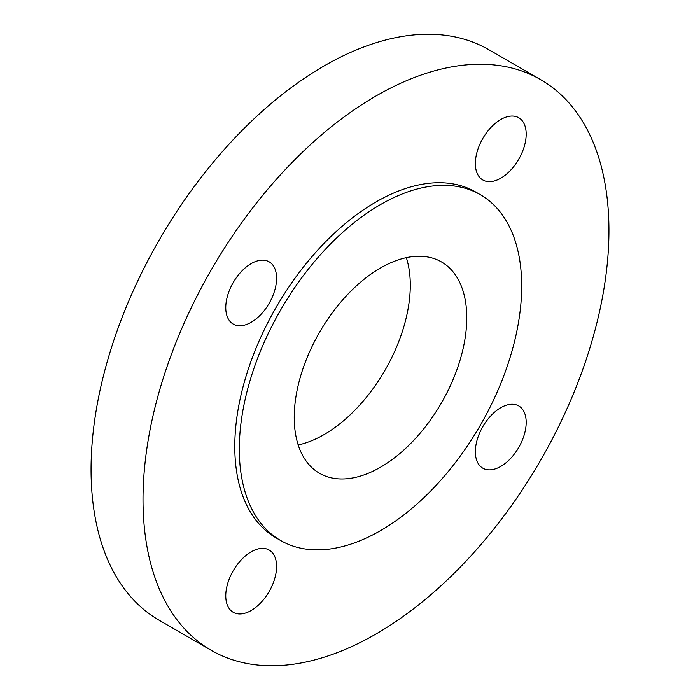 <?xml version="1.0" encoding="UTF-8"?>
<svg xmlns="http://www.w3.org/2000/svg" width="700" height="700" viewBox="0 0 700 700"><rect width="100%" height="100%" fill="white"/><g stroke="black" fill="none" stroke-linecap="round" stroke-linejoin="round"><path stroke-width="1.05" d="M475.361 451.727A35.945 20.755 -60 0 1 491.05 415.555A35.945 20.755 -60 0 1 518.744 405.921A35.945 20.755 -60 0 1 526.19 422.38A35.945 20.755 -60 0 1 510.501 458.552A35.945 20.755 -60 0 1 482.808 468.177A35.945 20.755 -60 0 1 475.361 451.727M500.78 178.194A35.945 20.755 -60 0 1 482.808 179.97A35.945 20.755 -60 0 1 477.295 151.174A35.945 20.755 -60 0 1 500.78 119.499A35.945 20.755 -60 0 1 518.744 117.722A35.945 20.755 -60 0 1 524.256 146.519A35.945 20.755 -60 0 1 500.78 178.194M276.596 278.276A35.945 20.755 -60 0 1 260.908 314.44A35.945 20.755 -60 0 1 233.214 324.074A35.945 20.755 -60 0 1 225.767 307.615A35.945 20.755 -60 0 1 241.456 271.451A35.945 20.755 -60 0 1 269.15 261.817A35.945 20.755 -60 0 1 276.596 278.276M251.186 551.81A35.945 20.755 -60 0 1 269.15 550.025A35.945 20.755 -60 0 1 274.662 578.83A35.945 20.755 -60 0 1 251.186 610.496A35.945 20.755 -60 0 1 233.214 612.281A35.945 20.755 -60 0 1 227.701 583.476A35.945 20.755 -60 0 1 251.186 551.81M480.331 194.688L475.816 192.071A199.675 115.281 120 0 0 375.979 201.968A199.675 115.281 120 0 0 245.534 377.921A199.675 115.281 120 0 0 276.141 537.924L280.665 540.531A199.675 115.281 120 0 0 380.494 530.644A199.675 115.281 120 0 0 510.939 354.69A199.675 115.281 120 0 0 480.331 194.688A199.675 115.281 120 0 0 380.494 204.575A199.675 115.281 120 0 0 250.057 380.529A199.675 115.281 120 0 0 280.665 540.531M380.494 467.224A122.001 70.438 120 0 0 460.198 359.713A122.001 70.438 120 0 0 441.499 261.949A122.001 70.438 120 0 0 380.494 267.995A122.001 70.438 120 0 0 300.799 375.506A122.001 70.438 120 0 0 319.498 473.261A122.001 70.438 120 0 0 380.494 467.224M298.191 444.955A122.001 70.438 120 0 0 324.021 434.613A122.001 70.438 120 0 0 406.332 257.652M540.706 79.678L488.749 49.674A329.464 190.216 120 0 0 324.021 65.993A329.464 190.216 120 0 0 108.789 356.317A329.464 190.216 120 0 0 159.294 620.322L211.251 650.326A329.464 190.216 120 0 0 375.979 634.008A329.464 190.216 120 0 0 591.211 343.683A329.464 190.216 120 0 0 540.706 79.678A329.464 190.216 120 0 0 375.979 95.996A329.464 190.216 120 0 0 160.746 386.321A329.464 190.216 120 0 0 211.251 650.326"/></g></svg>
